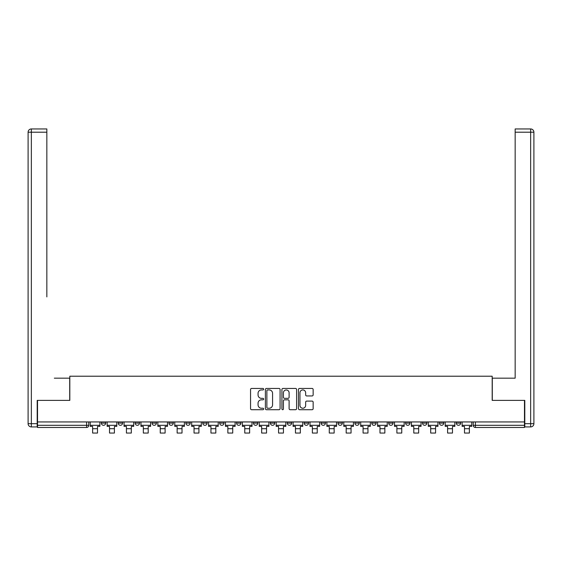 <?xml version="1.0" encoding="UTF-8"?>
<svg xmlns="http://www.w3.org/2000/svg" width="562" height="562" viewBox="0 0 562 562"><rect width="100%" height="100%" fill="white"/><g stroke="black" fill="none" stroke-linecap="round" stroke-linejoin="round"><path stroke-width="0.84" d="M263.662 389.185A0.745 0.745 0 0 0 262.918 388.44L251.621 388.44A1.061 1.061 0 0 0 250.554 389.508L250.554 408.651A1.061 1.061 0 0 0 251.621 409.712L262.918 409.712A0.745 0.745 0 0 0 263.662 408.967A0.745 0.745 0 0 0 262.918 408.23L261.456 408.23A3.4 3.4 0 0 1 258.056 404.823L258.056 403.228A3.4 3.4 0 0 1 261.456 399.821L262.918 399.821A0.745 0.745 0 0 0 263.662 399.076A0.745 0.745 0 0 0 262.918 398.339L261.456 398.339A3.4 3.4 0 0 1 258.056 394.931L258.056 393.337A3.4 3.4 0 0 1 261.456 389.93L262.918 389.93A0.745 0.745 0 0 0 263.662 389.185M439.414 423.137L439.414 421.943L439.414 423.137A2.164 2.164 0 0 0 441.584 425.301A2.164 2.164 0 0 1 439.414 423.137L443.748 423.137A2.164 2.164 0 0 1 441.584 425.301A2.164 2.164 0 0 0 443.748 423.137L443.748 421.943L443.748 423.137M287.287 421.943L287.287 423.137L291.622 423.137A2.164 2.164 0 0 1 289.451 425.301A2.164 2.164 0 0 1 287.287 423.137L287.287 421.943M236.574 421.943L236.574 423.137L240.908 423.137A2.164 2.164 0 0 1 238.745 425.301A2.164 2.164 0 0 1 236.574 423.137L236.574 421.943M202.77 421.943L202.77 423.137L207.104 423.137A2.164 2.164 0 0 1 204.933 425.301A2.164 2.164 0 0 1 202.77 423.137L202.77 421.943M185.867 421.943L185.867 423.137L190.202 423.137A2.164 2.164 0 0 1 188.031 425.301A2.164 2.164 0 0 1 185.867 423.137L185.867 421.943M152.056 421.943L152.056 423.137L156.391 423.137A2.164 2.164 0 0 1 154.227 425.301A2.164 2.164 0 0 1 152.056 423.137L152.056 421.943M312.086 395.943A1.061 1.061 0 0 0 313.146 394.875L313.146 389.508A1.061 1.061 0 0 0 312.086 388.44L299.532 388.44A1.061 1.061 0 0 0 298.471 389.508L298.471 408.651A1.061 1.061 0 0 0 299.532 409.712L312.086 409.712A1.061 1.061 0 0 0 313.146 408.651L313.146 402.167A1.061 1.061 0 0 0 312.086 401.099L306.712 401.099A1.061 1.061 0 0 0 305.651 402.167L305.651 405.385A2.845 2.845 0 0 1 302.806 408.23A2.845 2.845 0 0 1 299.96 405.385L299.96 392.775A2.845 2.845 0 0 1 302.806 389.93A2.845 2.845 0 0 1 305.651 392.775L305.651 394.875A1.061 1.061 0 0 0 306.712 395.943L312.086 395.943M37.528 421.943L37.528 400.383L69.814 400.383L69.814 376.217L492.186 376.217L492.186 400.383L524.472 400.383L524.472 421.943L37.528 421.943L37.528 425.301L88.782 425.301L88.782 421.943L88.782 425.301A2.164 2.164 0 0 1 86.611 427.471L37.528 427.471L37.528 425.301M280.073 389.508A1.061 1.061 0 0 0 279.005 388.44L266.458 388.44A1.061 1.061 0 0 0 265.39 389.508L265.39 408.651A1.061 1.061 0 0 0 266.458 409.712L279.005 409.712A1.061 1.061 0 0 0 280.073 408.651L280.073 389.508M282.995 388.44L295.542 388.44A1.061 1.061 0 0 1 296.61 389.508L296.61 408.651A1.061 1.061 0 0 1 295.542 409.712L290.175 409.712A1.061 1.061 0 0 1 289.107 408.651L289.107 400.889A1.061 1.061 0 0 0 288.046 399.821L284.484 399.821A1.061 1.061 0 0 0 283.417 400.889L283.417 408.967A0.745 0.745 0 0 1 282.672 409.712A0.745 0.745 0 0 1 281.927 408.967L281.927 389.508A1.061 1.061 0 0 1 282.995 388.44M473.218 421.943L473.218 425.301L524.472 425.301L524.472 427.471L475.389 427.471A2.164 2.164 0 0 1 473.218 425.301M524.472 421.943L524.472 425.301M456.316 421.943L456.316 423.137L460.65 423.137L460.65 421.943L460.65 423.137A2.164 2.164 0 0 1 458.487 425.301A2.164 2.164 0 0 1 456.316 423.137A2.164 2.164 0 0 0 458.487 425.301M422.512 421.943L422.512 423.137L426.846 423.137L426.846 421.943L426.846 423.137A2.164 2.164 0 0 1 424.675 425.301A2.164 2.164 0 0 1 422.512 423.137A2.164 2.164 0 0 0 424.675 425.301M409.944 423.137L409.944 421.943L409.944 423.137A2.164 2.164 0 0 1 407.773 425.301A2.164 2.164 0 0 1 405.609 423.137L409.944 423.137A2.164 2.164 0 0 1 407.773 425.301M405.609 421.943L405.609 423.137M393.042 421.943L393.042 423.137A2.164 2.164 0 0 1 390.871 425.301A2.164 2.164 0 0 1 388.707 423.137L393.042 423.137A2.164 2.164 0 0 1 390.871 425.301M388.707 421.943L388.707 423.137M376.133 421.943L376.133 423.137A2.164 2.164 0 0 1 373.969 425.301A2.164 2.164 0 0 1 371.798 423.137L376.133 423.137M371.798 421.943L371.798 423.137M359.23 421.943L359.23 423.137A2.164 2.164 0 0 1 357.067 425.301A2.164 2.164 0 0 1 354.896 423.137L359.23 423.137M354.896 421.943L354.896 423.137M342.328 421.943L342.328 423.137A2.164 2.164 0 0 1 340.165 425.301A2.164 2.164 0 0 1 337.994 423.137L342.328 423.137M337.994 421.943L337.994 423.137M325.426 421.943L325.426 423.137A2.164 2.164 0 0 1 323.255 425.301A2.164 2.164 0 0 1 321.092 423.137A2.164 2.164 0 0 0 323.255 425.301M321.092 421.943L321.092 423.137L325.426 423.137M308.524 421.943L308.524 423.137A2.164 2.164 0 0 1 306.353 425.301A2.164 2.164 0 0 1 304.19 423.137A2.164 2.164 0 0 0 306.353 425.301M304.19 421.943L304.19 423.137L308.524 423.137M291.622 421.943L291.622 423.137A2.164 2.164 0 0 1 289.451 425.301M274.713 421.943L274.713 423.137A2.164 2.164 0 0 1 272.549 425.301A2.164 2.164 0 0 1 270.378 423.137L274.713 423.137M270.378 421.943L270.378 423.137M257.81 421.943L257.81 423.137A2.164 2.164 0 0 1 255.647 425.301A2.164 2.164 0 0 1 253.476 423.137L257.81 423.137L257.81 421.943M253.476 421.943L253.476 423.137M240.908 421.943L240.908 423.137M224.006 421.943L224.006 423.137A2.164 2.164 0 0 1 221.835 425.301A2.164 2.164 0 0 1 219.672 423.137L224.006 423.137L224.006 421.943M219.672 421.943L219.672 423.137M207.104 421.943L207.104 423.137L207.104 421.943M190.202 423.137L190.202 421.943L190.202 423.137A2.164 2.164 0 0 1 188.031 425.301M173.293 421.943L173.293 423.137A2.164 2.164 0 0 1 171.129 425.301A2.164 2.164 0 0 1 168.958 423.137A2.164 2.164 0 0 0 171.129 425.301A2.164 2.164 0 0 0 173.293 423.137L173.293 421.943M168.958 421.943L168.958 423.137L173.293 423.137M156.391 421.943L156.391 423.137M139.488 421.943L139.488 423.137A2.164 2.164 0 0 1 137.325 425.301A2.164 2.164 0 0 1 135.154 423.137A2.164 2.164 0 0 0 137.325 425.301A2.164 2.164 0 0 0 139.488 423.137L135.154 423.137L135.154 421.943M118.252 421.943L118.252 423.137L122.586 423.137L122.586 421.943L122.586 423.137A2.164 2.164 0 0 1 120.416 425.301A2.164 2.164 0 0 1 118.252 423.137A2.164 2.164 0 0 0 120.416 425.301M101.35 421.943L101.35 423.137L105.684 423.137L105.684 421.943L105.684 423.137A2.164 2.164 0 0 1 103.513 425.301A2.164 2.164 0 0 1 101.35 423.137A2.164 2.164 0 0 0 103.513 425.301M86.611 421.943L86.611 427.471A2.164 2.164 0 0 0 88.782 425.301M267.624 389.93A0.745 0.745 0 0 0 266.88 390.674L266.88 407.485A0.745 0.745 0 0 0 267.624 408.23L269.17 408.23A3.4 3.4 0 0 0 272.57 404.823L272.57 393.337A3.4 3.4 0 0 0 269.17 389.93L267.624 389.93M289.107 392.831A2.845 2.845 0 0 0 286.262 389.986A2.845 2.845 0 0 0 283.417 392.831L283.417 397.271A1.061 1.061 0 0 0 284.484 398.339L288.046 398.339A1.061 1.061 0 0 0 289.107 397.271L289.107 392.831M90.243 425.301L99.888 425.301L99.888 426.382L97.5 426.382L97.5 433.049L92.625 433.049L92.625 426.382L90.243 426.382L90.243 421.943M99.888 425.301L99.888 421.943M37.204 423.678L37.204 426.923L31.353 426.923A3.253 3.253 0 0 1 28.1 423.678L28.1 132.203L31.353 132.203L31.353 128.951L46.843 128.951L46.843 132.203L31.353 132.203L31.353 423.678L37.204 423.678L37.204 400.383L69.709 400.383L69.709 378.17L54.324 378.17M46.843 132.203L46.843 296.898M31.353 128.951A3.253 3.253 0 0 0 28.1 132.203A3.253 3.253 0 0 1 31.353 128.951M507.676 378.17L515.157 378.17L515.157 128.951L530.647 128.951L515.157 128.951M524.796 423.678L530.647 423.678L530.647 132.203L533.9 132.203A3.253 3.253 0 0 0 530.647 128.951A3.253 3.253 0 0 1 533.9 132.203L533.9 423.678A3.253 3.253 0 0 1 530.647 426.923L524.796 426.923L524.796 400.383L492.291 400.383L492.291 378.17L515.157 378.17L515.157 296.898M530.647 426.923A3.253 3.253 0 0 0 533.9 423.678L530.647 423.678L530.647 426.923M107.145 425.301L116.791 425.301L116.791 426.382L114.402 426.382L114.402 433.049L109.527 433.049L109.527 426.382L107.145 426.382L107.145 421.943M116.791 425.301L116.791 421.943M124.047 425.301L133.693 425.301L133.693 426.382L131.311 426.382L131.311 433.049L126.429 433.049L126.429 426.382L124.047 426.382L124.047 421.943M133.693 425.301L133.693 421.943M140.95 425.301L150.595 425.301L150.595 426.382L148.213 426.382L148.213 433.049L143.338 433.049L143.338 426.382L140.95 426.382L140.95 421.943M150.595 425.301L150.595 421.943M157.852 425.301L167.497 425.301L167.497 426.382L165.116 426.382L165.116 433.049L160.24 433.049L160.24 426.382L157.852 426.382L157.852 421.943M167.497 425.301L167.497 421.943M174.761 425.301L184.399 425.301L184.399 426.382L182.018 426.382L182.018 433.049L177.142 433.049L177.142 426.382L174.761 426.382L174.761 421.943M184.399 425.301L184.399 421.943M191.663 425.301L201.308 425.301L201.308 426.382L198.92 426.382L198.92 433.049L194.045 433.049L194.045 426.382L191.663 426.382L191.663 421.943M201.308 425.301L201.308 421.943M208.565 425.301L218.211 425.301L218.211 426.382L215.822 426.382L215.822 433.049L210.947 433.049L210.947 426.382L208.565 426.382L208.565 421.943M218.211 425.301L218.211 421.943M225.467 425.301L235.113 425.301L235.113 426.382L232.731 426.382L232.731 433.049L227.849 433.049L227.849 426.382L225.467 426.382L225.467 421.943M235.113 425.301L235.113 421.943M242.37 425.301L252.015 425.301L252.015 426.382L249.633 426.382L249.633 433.049L244.758 433.049L244.758 426.382L242.37 426.382L242.37 421.943M252.015 425.301L252.015 421.943M259.272 425.301L268.917 425.301L268.917 426.382L266.536 426.382L266.536 433.049L261.66 433.049L261.66 426.382L259.272 426.382L259.272 421.943M268.917 425.301L268.917 421.943M276.181 425.301L285.819 425.301L285.819 426.382L283.438 426.382L283.438 433.049L278.562 433.049L278.562 426.382L276.181 426.382L276.181 421.943M285.819 425.301L285.819 421.943M293.083 425.301L302.728 425.301L302.728 426.382L300.34 426.382L300.34 433.049L295.464 433.049L295.464 426.382L293.083 426.382L293.083 421.943M302.728 425.301L302.728 421.943M309.985 425.301L319.63 425.301L319.63 426.382L317.242 426.382L317.242 433.049L312.367 433.049L312.367 426.382L309.985 426.382L309.985 421.943M319.63 425.301L319.63 421.943M326.887 425.301L336.533 425.301L336.533 426.382L334.151 426.382L334.151 433.049L329.269 433.049L329.269 426.382L326.887 426.382L326.887 421.943M336.533 425.301L336.533 421.943M343.789 425.301L353.435 425.301L353.435 426.382L351.053 426.382L351.053 433.049L346.178 433.049L346.178 426.382L343.789 426.382L343.789 421.943M353.435 425.301L353.435 421.943M360.692 425.301L370.337 425.301L370.337 426.382L367.955 426.382L367.955 433.049L363.08 433.049L363.08 426.382L360.692 426.382L360.692 421.943M370.337 425.301L370.337 421.943M377.601 425.301L387.239 425.301L387.239 426.382L384.858 426.382L384.858 433.049L379.982 433.049L379.982 426.382L377.601 426.382L377.601 421.943M387.239 425.301L387.239 421.943M394.503 425.301L404.148 425.301L404.148 426.382L401.76 426.382L401.76 433.049L396.884 433.049L396.884 426.382L394.503 426.382L394.503 421.943M404.148 425.301L404.148 421.943M411.405 425.301L421.05 425.301L421.05 426.382L418.662 426.382L418.662 433.049L413.787 433.049L413.787 426.382L411.405 426.382L411.405 421.943M421.05 425.301L421.05 421.943M428.307 425.301L437.953 425.301L437.953 426.382L435.571 426.382L435.571 433.049L430.689 433.049L430.689 426.382L428.307 426.382L428.307 421.943M437.953 425.301L437.953 421.943M445.209 425.301L454.855 425.301L454.855 426.382L452.473 426.382L452.473 433.049L447.598 433.049L447.598 426.382L445.209 426.382L445.209 421.943M454.855 425.301L454.855 421.943M462.112 425.301L471.757 425.301L471.757 426.382L469.375 426.382L469.375 433.049L464.5 433.049L464.5 426.382L462.112 426.382L462.112 421.943M471.757 425.301L471.757 421.943M475.389 421.943L475.389 427.471M92.625 428.715L97.5 428.715M31.353 426.923L31.353 423.678L28.1 423.678M530.647 128.951L530.647 132.203L515.157 132.203M109.527 428.715L114.402 428.715M126.429 428.715L131.311 428.715M143.338 428.715L148.213 428.715M160.24 428.715L165.116 428.715M177.142 428.715L182.018 428.715M194.045 428.715L198.92 428.715M210.947 428.715L215.822 428.715M227.849 428.715L232.731 428.715M244.758 428.715L249.633 428.715M261.66 428.715L266.536 428.715M278.562 428.715L283.438 428.715M295.464 428.715L300.34 428.715M312.367 428.715L317.242 428.715M329.269 428.715L334.151 428.715M346.178 428.715L351.053 428.715M363.08 428.715L367.955 428.715M379.982 428.715L384.858 428.715M396.884 428.715L401.76 428.715M413.787 428.715L418.662 428.715M430.689 428.715L435.571 428.715M447.598 428.715L452.473 428.715M464.5 428.715L469.375 428.715"/></g></svg>

